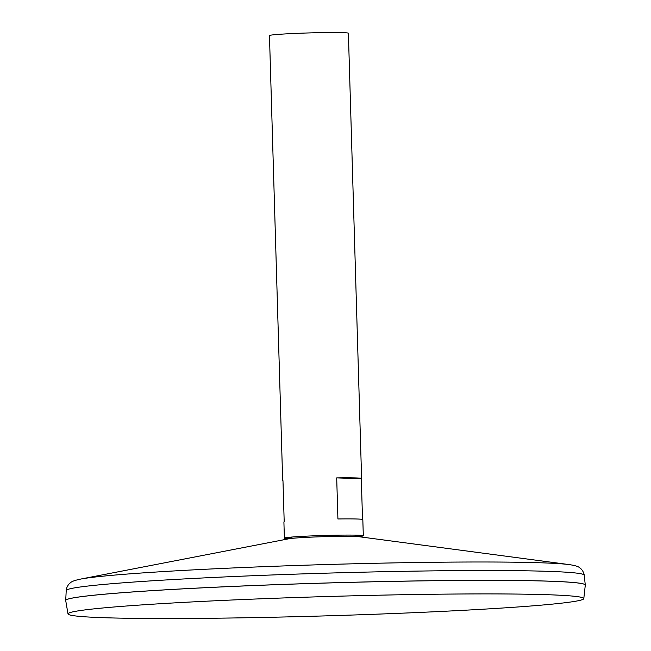 <?xml version="1.0" encoding="UTF-8"?>
<svg xmlns="http://www.w3.org/2000/svg" width="651" height="651" viewBox="0 0 651 651"><rect width="100%" height="100%" fill="white"/><g stroke="black" fill="none" stroke-linecap="round" stroke-linejoin="round"><path stroke-width="0.98" d="M358.473 536.619A39.386 1.473 178.3 0 0 363.055 535.651A39.386 1.473 178.3 0 0 362.249 535.48M358.538 536.636A39.483 1.473 178.3 0 0 363.307 535.789A39.483 1.473 178.3 0 0 362.298 535.488A39.483 1.473 178.3 0 0 303.7 536.286A39.483 1.473 178.3 0 0 285.374 537.775A39.483 1.473 178.3 0 0 284.381 538.133A39.483 1.473 178.3 0 0 289.19 538.694M285.415 537.767A39.386 1.473 178.3 0 0 284.625 537.978A39.386 1.473 178.3 0 0 289.264 538.67M363.307 535.789L362.827 519.604A39.483 1.473 178.3 0 0 337.918 518.969L336.697 477.891A39.483 1.473 -1.7 0 1 361.606 478.526L348.391 33.242A39.483 1.473 178.3 0 0 328.43 32.55A39.483 1.473 178.3 0 0 288.784 33.738A39.483 1.473 178.3 0 0 269.465 35.585L282.68 480.869A39.483 1.473 -1.7 0 1 282.973 480.674L284.194 521.752A39.483 1.473 178.3 0 0 283.901 521.947L284.381 538.133M361.606 478.526A39.483 1.473 -1.7 0 1 361.313 478.713L362.526 519.433M570.032 564.71A250.895 9.383 178.3 0 0 569.316 564.612A250.895 9.383 178.3 0 0 196.919 569.69A250.895 9.383 178.3 0 0 80.447 579.121L288.946 538.751A35.846 1.343 178.3 0 1 305.588 537.409A35.846 1.343 178.3 0 1 358.791 536.684L355.348 535.212A31.59 1.18 178.3 0 0 355.145 535.13M585.29 585.046A259.912 9.716 178.3 0 0 585.29 585.005A259.912 9.716 178.3 0 0 453.56 580.489A259.912 9.716 178.3 0 0 192.883 588.309A259.912 9.716 178.3 0 0 65.71 600.425A259.912 9.716 178.3 0 0 65.71 600.466M585.086 584.688A259.871 9.716 178.3 0 0 192.899 588.309A259.871 9.716 178.3 0 0 65.897 600.1M583.801 598.611L585.29 585.119A259.912 9.716 178.3 0 0 454.496 580.513A259.912 9.716 178.3 0 0 192.883 588.341A259.912 9.716 178.3 0 0 65.71 600.539L68.005 613.917A258.016 9.651 178.3 0 0 326.184 615.862A258.016 9.651 178.3 0 0 583.801 598.611A258.016 9.651 178.3 0 0 453.959 594.046A258.016 9.651 178.3 0 0 194.242 601.817A258.016 9.651 178.3 0 0 68.005 613.917M336.697 477.891L361.313 478.713M358.791 536.684L569.316 564.612C579.187 566.142 578.918 567.428 580.497 568.347C584.069 571.619 584.427 575.94 584.191 575.167A259.098 9.692 178.3 0 0 452.868 570.667A259.098 9.692 178.3 0 0 192.997 578.47A259.098 9.692 178.3 0 0 66.223 590.538C66.028 591.328 66.133 586.99 69.511 583.508C71.032 582.507 70.682 581.229 80.447 579.121A250.895 9.383 178.3 0 0 79.739 579.26M288.938 538.759L292.291 537.083M66.223 590.538L65.71 600.425M584.191 575.167L585.29 585.005"/></g></svg>
